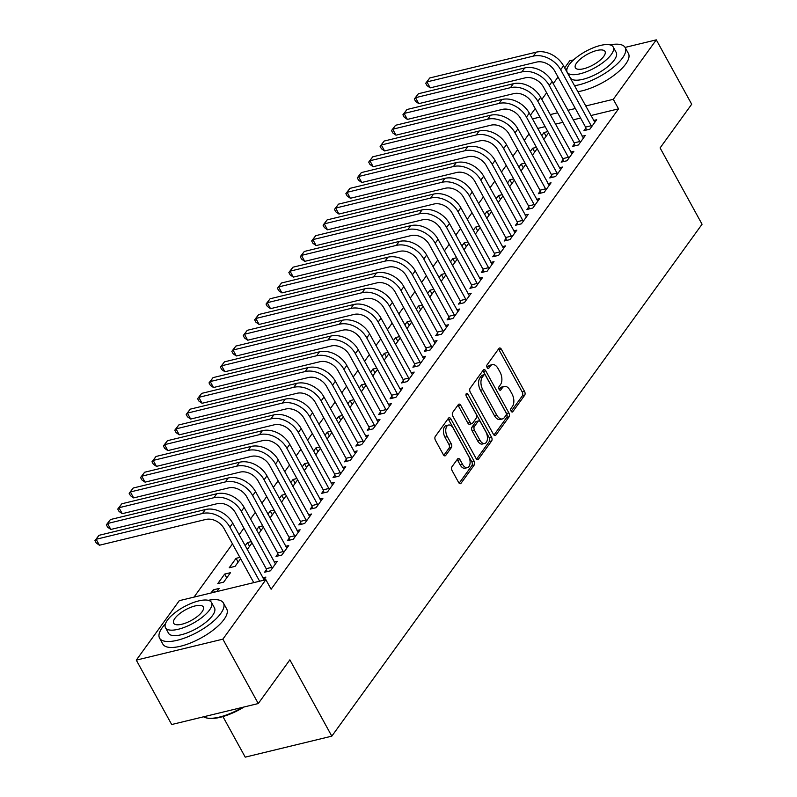 <?xml version="1.0" encoding="UTF-8"?>
<svg xmlns="http://www.w3.org/2000/svg" width="797" height="797" viewBox="0 0 797 797"><rect width="100%" height="100%" fill="white"/><g stroke="black" fill="none" stroke-linecap="round" stroke-linejoin="round"><path stroke-width="1.2" d="M511.096 411.152A2.002 1.126 76.4 0 0 512.351 412.019A2.002 1.126 76.4 0 0 512.78 411.71L524.675 395.262A2.859 1.614 76.4 0 0 524.516 391.377L501.353 349.235A2.859 1.614 76.4 0 0 499.56 348.01A2.859 1.614 76.4 0 0 498.942 348.448L487.047 364.896A2.002 1.126 76.4 0 0 487.166 367.616A2.002 1.126 76.4 0 0 488.422 368.483A2.002 1.126 76.4 0 0 488.85 368.174L490.384 366.042A9.156 5.161 76.4 0 1 492.347 364.637A9.156 5.161 76.4 0 1 498.085 368.583L500.018 372.089A9.156 5.161 76.4 0 1 500.556 384.533L499.012 386.665A2.002 1.126 76.4 0 0 499.131 389.384A2.002 1.126 76.4 0 0 500.386 390.251A2.002 1.126 76.4 0 0 500.815 389.942L502.359 387.81A9.156 5.161 76.4 0 1 504.322 386.406A9.156 5.161 76.4 0 1 510.06 390.351L511.983 393.857A9.156 5.161 76.4 0 1 512.521 406.301L510.987 408.433A2.002 1.126 76.4 0 0 511.096 411.152M451.959 466.763A2.859 1.614 76.4 0 0 452.128 470.658L458.624 482.474A2.859 1.614 76.4 0 0 460.417 483.709A2.859 1.614 76.4 0 0 461.035 483.271L474.245 465A2.859 1.614 76.4 0 0 474.076 461.114L450.913 418.983A2.859 1.614 76.4 0 0 449.119 417.748A2.859 1.614 76.4 0 0 448.502 418.186L435.292 436.457A2.859 1.614 76.4 0 0 435.461 440.342L443.311 454.619A2.859 1.614 76.4 0 0 445.105 455.854A2.859 1.614 76.4 0 0 445.722 455.416L451.371 447.595A2.859 1.614 76.4 0 0 451.202 443.71L447.316 436.626A7.651 4.314 76.4 0 1 448.502 425.05A7.651 4.314 76.4 0 1 453.304 428.348L468.546 456.083A7.651 4.314 76.4 0 1 467.361 467.66A7.651 4.314 76.4 0 1 462.559 464.362L460.018 459.739A2.859 1.614 76.4 0 0 458.225 458.504A2.859 1.614 76.4 0 0 457.617 458.942L451.959 466.763M265.869 579.698L222.871 639.154L136.287 660.135L179.285 600.679L265.869 579.698L271.11 589.232L618.542 108.85L613.301 99.306L585.616 106.021M625.077 47.422L656.3 39.85L691.696 104.238L660.105 147.923L702.057 224.236L331.811 736.159L289.859 659.856L258.268 703.542L222.871 639.154M656.3 39.85L613.301 99.306M493.443 434.335A2.859 1.614 76.4 0 0 495.236 435.56A2.859 1.614 76.4 0 0 495.854 435.122L509.064 416.861A2.859 1.614 76.4 0 0 508.894 412.966L485.732 370.834A2.859 1.614 76.4 0 0 483.938 369.599A2.859 1.614 76.4 0 0 483.321 370.037L470.11 388.308A2.859 1.614 76.4 0 0 470.28 392.194L493.443 434.335M491.649 440.93L478.439 459.192A2.859 1.614 76.4 0 1 477.831 459.63A2.859 1.614 76.4 0 1 476.038 458.405L452.875 416.273A2.859 1.614 76.4 0 1 452.706 412.378L458.355 404.567A2.859 1.614 76.4 0 1 458.972 404.119A2.859 1.614 76.4 0 1 460.766 405.354L470.16 422.44A2.859 1.614 76.4 0 0 471.954 423.675A2.859 1.614 76.4 0 0 472.561 423.237L476.317 418.046A2.859 1.614 76.4 0 0 476.148 414.161L466.365 396.368A2.002 1.126 76.4 0 1 466.683 393.339A2.002 1.126 76.4 0 1 467.939 394.206L491.48 437.035A2.859 1.614 76.4 0 1 491.649 440.93L489.308 441.498L476.556 459.132M222.921 716.583L245.227 757.15L331.811 736.159M266.457 569.656L264.614 572.206L270.462 570.791L277.306 561.327L274.208 562.084M224.654 574.089L217.81 583.553L223.658 582.139L230.502 572.674L224.654 574.089L226.737 577.885M289.271 538.105L287.418 540.665L293.276 539.25L300.12 529.786L297.012 530.543M251.304 541.621L247.459 542.548L245.147 545.756M252.021 542.916L247.229 549.541M312.085 506.563L310.232 509.124L316.08 507.709L322.924 498.245L319.826 499.002M274.118 510.08L270.273 511.007L267.961 514.204M274.835 511.375L270.044 518M334.899 475.022L333.046 477.582L338.894 476.168L345.739 466.703L342.64 467.45M296.932 478.539L293.087 479.465L290.775 482.663M297.65 479.834L292.858 486.459M357.714 443.481L355.861 446.041L361.708 444.626L368.553 435.162L365.454 435.909M319.746 446.997L315.901 447.924L313.59 451.122M320.454 448.293L315.672 454.918M380.518 411.939L378.675 414.5L384.523 413.085L391.367 403.621L388.269 404.368M342.551 415.456L338.715 416.383L336.394 419.581M343.268 416.751L338.486 423.376M403.332 380.398L401.479 382.958L407.337 381.544L414.181 372.079L411.073 372.827M365.365 383.905L361.529 384.841L359.208 388.039M366.082 385.21L361.29 391.835M426.146 348.857L424.293 351.417L430.141 350.003L436.985 340.538L433.887 341.285M388.179 352.364L384.333 353.3L382.022 356.498M388.896 353.669L384.104 360.284M448.96 317.316L447.107 319.876L452.955 318.451L459.799 308.997L456.701 309.744M410.993 320.822L407.147 321.759L404.836 324.957M411.71 322.127L406.918 328.743M471.774 285.774L469.921 288.335L475.769 286.91L482.613 277.456L479.515 278.203M433.807 289.281L429.962 290.218L427.65 293.416M434.514 290.586L429.732 297.201M494.588 254.233L492.735 256.793L498.583 255.369L505.428 245.904L502.329 246.662M456.611 257.74L452.776 258.676L450.464 261.874M457.329 259.045L452.547 265.66M517.392 222.692L515.549 225.242L521.397 223.827L528.242 214.363L525.143 215.12M479.425 226.199L475.59 227.125L473.269 230.333M480.143 227.504L475.361 234.119M540.207 191.141L538.354 193.701L544.212 192.286L551.056 182.822L547.947 183.579M502.24 194.657L498.404 195.584L496.083 198.792M502.957 195.952L498.165 202.577M563.021 159.599L561.168 162.16L567.016 160.745L573.86 151.281L570.762 152.038M525.054 163.116L521.208 164.043L518.897 167.24M525.771 164.411L520.979 171.036M585.835 128.058L583.982 130.618L589.83 129.204L596.674 119.739L593.576 120.486M547.868 131.575L544.022 132.501L541.711 135.699M548.585 132.87L543.793 139.495M618.542 108.85L590.866 115.555M580.585 118.046L573.143 119.849M562.871 122.339L555.429 124.143M545.148 126.633L537.716 128.437M529.049 133.866L524.257 140.481M517.642 149.637L512.86 156.252M506.234 165.407L501.452 172.022M494.827 181.178L490.045 187.793M483.42 196.949L478.638 203.564M472.013 212.719L467.231 219.334M460.616 228.49L455.824 235.105M449.209 244.261L444.417 250.886M437.802 260.031L433.01 266.656M426.395 275.802L421.603 282.427M414.988 291.572L410.196 298.198M403.581 307.343L398.789 313.968M392.174 323.114L387.382 329.739M380.767 338.884L375.985 345.509M369.36 354.655L364.578 361.28M357.953 370.426L353.171 377.051M346.546 386.196L341.764 392.821M335.148 401.967L330.357 408.592M323.741 417.738L318.949 424.363M312.334 433.518L307.542 440.133M300.927 449.289L296.135 455.904M289.52 465.059L284.728 471.675M278.113 480.83L273.321 487.445M266.706 496.601L261.914 503.216M255.299 512.371L250.517 518.986M243.892 528.142L239.11 534.757M232.485 543.913L194.01 597.112M536.461 147.345L532.615 148.272L530.304 151.47M537.178 148.64L532.386 155.266M574.428 143.829L572.575 146.389L578.423 144.974L585.267 135.51L582.169 136.267M513.647 178.887L509.801 179.813L507.49 183.021M514.364 180.182L509.572 186.807M551.614 175.37L549.761 177.93L555.619 176.516L562.453 167.051L559.355 167.808M490.832 210.428L486.997 211.354L484.676 214.562M491.55 211.733L486.758 218.348M528.8 206.911L526.947 209.472L532.804 208.057L539.649 198.592L536.54 199.35M468.018 241.969L464.183 242.896L461.862 246.104M468.736 243.274L463.954 249.889M505.985 238.462L504.142 241.023L509.99 239.598L516.835 230.134L513.736 230.891M445.214 273.51L441.369 274.447L439.057 277.645M445.921 274.816L441.139 281.431M483.181 270.004L481.328 272.564L487.176 271.139L494.02 261.675L490.922 262.432M422.4 305.052L418.555 305.988L416.243 309.186M423.117 306.357L418.325 312.972M460.367 301.545L458.514 304.105L464.362 302.681L471.206 293.226L468.108 293.973M399.586 336.593L395.74 337.529L393.429 340.727M400.303 337.898L395.511 344.513M437.553 333.086L435.7 335.647L441.548 334.222L448.392 324.768L445.294 325.515M376.772 368.134L372.926 369.071L370.615 372.269M377.489 369.439L372.697 376.054M414.739 364.627L412.886 367.188L418.744 365.773L425.588 356.309L422.48 357.056M353.958 399.676L350.122 400.612L347.801 403.81M354.675 400.981L349.883 407.606M391.925 396.169L390.082 398.729L395.93 397.314L402.774 387.85L399.676 388.597M331.144 431.227L327.308 432.153L324.997 435.351M331.861 432.522L327.079 439.147M369.121 427.71L367.268 430.27L373.116 428.856L379.96 419.391L376.861 420.139M308.339 462.768L304.494 463.695L302.183 466.893M309.047 464.063L304.265 470.688M346.306 459.251L344.453 461.812L350.301 460.397L357.146 450.933L354.047 451.68M285.525 494.309L281.68 495.236L279.368 498.434M286.243 495.604L281.451 502.23M323.492 490.793L321.639 493.353L327.487 491.938L334.332 482.474L331.233 483.231M262.711 525.851L258.866 526.777L256.554 529.985M263.428 527.146L258.636 533.771M300.678 522.334L298.825 524.894L304.673 523.48L311.517 514.015L308.419 514.772M239.897 557.392L236.061 558.318L229.217 567.783L235.065 566.368L240.614 558.697M277.864 553.875L276.011 556.436L281.869 555.021L288.713 545.556L285.605 546.314M216.824 591.583L219.095 588.445L213.247 589.86L210.976 592.998M263.628 580.236L265.899 577.098L262.801 577.855M258.268 703.542L171.684 724.523L136.287 660.135M564.645 67.865L569.716 60.841L573.551 59.905M530.423 115.176L535.215 108.551M541.83 99.406L546.612 92.781M553.238 83.635L558.02 77.01M575.344 108.512L567.902 110.315M557.621 112.805L550.189 114.609M539.908 117.099L532.476 118.902M544.022 132.501L546.104 136.297M532.615 148.272L534.697 152.068M521.208 164.043L523.29 167.838M509.801 179.813L511.893 183.609M498.404 195.584L500.486 199.38M486.997 211.354L489.079 215.15M475.59 227.125L477.672 230.921M464.183 242.896L466.265 246.691M452.776 258.676L454.858 262.462M441.369 274.447L443.451 278.233M429.962 290.218L432.044 294.003M418.555 305.988L420.637 309.774M407.147 321.759L409.23 325.545M395.74 337.529L397.823 341.315M384.333 353.3L386.425 357.086M372.926 369.071L375.018 372.857M361.529 384.841L363.611 388.627M350.122 400.612L352.204 404.398M338.715 416.383L340.797 420.168M327.308 432.153L329.39 435.939M315.901 447.924L317.983 451.71M304.494 463.695L306.576 467.49M293.087 479.465L295.169 483.261M281.68 495.236L283.762 499.032M270.273 511.007L272.355 514.802M258.866 526.777L260.958 530.573M247.459 542.548L249.551 546.343M236.061 558.318L238.144 562.114M213.247 589.86L214.503 592.151M504.322 386.406L501.98 386.973A9.156 5.161 76.4 0 0 500.018 388.378L502.359 387.81M499.201 389.504L500.018 388.378M492.347 364.637L490.006 365.205A9.156 5.161 76.4 0 0 488.053 366.61L490.384 366.042M487.236 367.736L488.053 366.61M511.166 411.272L522.344 395.83A2.859 1.614 76.4 0 0 522.174 391.935L499.012 349.803A2.859 1.614 76.4 0 0 498.484 349.076M493.971 435.052L506.723 417.419A2.859 1.614 76.4 0 0 506.553 413.533L483.39 371.402A2.859 1.614 76.4 0 0 482.862 370.675M506.025 415.287A2.002 1.126 76.4 0 0 505.916 412.557L485.582 375.576A2.002 1.126 76.4 0 0 484.327 374.71A2.002 1.126 76.4 0 0 483.899 375.018L482.275 377.27A9.156 5.161 76.4 0 0 482.803 389.713L496.7 414.988A9.156 5.161 76.4 0 0 502.449 418.933A9.156 5.161 76.4 0 0 504.401 417.528L506.025 415.287M484.327 374.71L481.986 375.277A2.002 1.126 76.4 0 0 481.557 375.586L483.899 375.018M502.449 418.933L500.108 419.501A9.156 5.161 76.4 0 1 494.369 415.556L480.461 390.281A9.156 5.161 76.4 0 1 479.933 377.838L481.557 375.586M471.954 423.675L469.612 424.243A2.859 1.614 76.4 0 1 467.819 423.008L458.424 405.922A2.859 1.614 76.4 0 0 457.896 405.195M466.086 395.651L489.149 437.603L491.48 437.035M479.904 440.173A7.651 4.314 76.4 0 0 484.706 443.471A7.651 4.314 76.4 0 0 485.891 431.894L480.521 422.121A2.859 1.614 76.4 0 0 478.728 420.886A2.859 1.614 76.4 0 0 478.12 421.324L474.364 426.515A2.859 1.614 76.4 0 0 474.534 430.4L479.904 440.173L477.562 440.741A7.651 4.314 76.4 0 0 482.364 444.039L484.706 443.471M478.728 420.886L476.387 421.454A2.859 1.614 76.4 0 0 475.779 421.892L478.12 421.324M477.562 440.741L472.193 430.968A2.859 1.614 76.4 0 1 472.023 427.082L475.779 421.892M489.308 441.498A2.859 1.614 76.4 0 0 489.149 437.603M467.361 467.66L465.02 468.228A7.651 4.314 76.4 0 1 460.218 464.93L457.677 460.307A2.859 1.614 76.4 0 0 457.149 459.58M448.502 425.05L446.161 425.618A7.651 4.314 76.4 0 0 444.975 437.194L447.316 436.626M443.839 455.346L449.03 448.163A2.859 1.614 76.4 0 0 448.86 444.278L444.975 437.194M459.152 483.201L471.904 465.568A2.859 1.614 76.4 0 0 471.734 461.682L448.572 419.541A2.859 1.614 76.4 0 0 448.044 418.823M594.821 122.3L563.519 65.812L560.67 69.757L591.683 126.643M586.393 130.041L585.566 127.112L554.812 71.172A14.575 10.849 -144.1 0 0 536.56 62.086L430.201 87.869L427.033 85.638L425.718 83.257L429.772 77.967L536.132 52.184A21.858 16.269 35.9 0 1 563.519 65.812M429.772 77.967L426.923 81.912L533.283 56.129A21.858 16.269 35.9 0 1 560.67 69.757M425.718 83.257L426.923 81.912L430.201 87.869M585.566 127.112L591.414 125.697M583.414 138.07L552.112 81.583L549.263 85.528L580.276 142.414M574.986 145.811L574.159 142.882L543.415 86.953A14.575 10.849 -144.1 0 0 525.153 77.857L418.794 103.64L415.626 101.408L414.32 99.027L418.375 93.737L524.725 67.954A21.858 16.269 35.9 0 1 552.112 81.583M418.375 93.737L415.516 97.682L521.876 71.899A21.858 16.269 35.9 0 1 549.263 85.528M414.32 99.027L415.516 97.682L418.794 103.64M574.159 142.882L580.007 141.468M572.017 153.841L540.705 97.354L537.855 101.299L568.869 158.185M563.579 161.582L562.752 158.653L532.007 102.723A14.575 10.849 -144.1 0 0 513.746 93.628L407.387 119.411L404.218 117.179L402.913 114.798L406.968 109.508L513.318 83.725A21.858 16.269 35.9 0 1 540.705 97.354M406.968 109.508L404.109 113.453L510.469 87.67A21.858 16.269 35.9 0 1 537.855 101.299M402.913 114.798L404.109 113.453L407.387 119.411M562.752 158.653L568.6 157.238M574.458 85.707A36.433 13.051 -28.8 0 0 622.477 58.022A36.433 13.051 -28.8 0 0 625.157 47.561A36.433 13.051 -28.8 0 0 609.964 44.861M577.735 91.675A36.433 13.051 -28.8 0 0 625.755 63.979A36.433 13.051 -28.8 0 0 628.425 53.519L625.157 47.561M613.202 46.993L616.211 52.472A26.231 9.395 151.2 0 1 614.288 60.004A26.231 9.395 151.2 0 1 590.198 76.94A26.231 9.395 151.2 0 1 570.234 77.747L567.225 72.268A26.231 9.395 -28.8 0 0 587.18 71.461A26.231 9.395 -28.8 0 0 611.269 54.525A26.231 9.395 -28.8 0 0 613.202 46.993A26.231 9.395 -28.8 0 0 593.237 47.8A26.231 9.395 -28.8 0 0 569.148 64.736A26.231 9.395 -28.8 0 0 567.225 72.268M603.777 56.338A16.906 6.057 -28.8 0 0 605.023 51.486A16.906 6.057 -28.8 0 0 592.161 52.004A16.906 6.057 -28.8 0 0 576.639 62.913A16.906 6.057 -28.8 0 0 575.394 67.775A16.906 6.057 -28.8 0 0 588.256 67.247A16.906 6.057 -28.8 0 0 603.777 56.338M567.155 68.393A36.433 13.051 -28.8 0 0 565.78 69.927M244.181 706.949A35.556 12.742 151.2 0 1 207.688 718.177L206.642 717.958A36.433 13.051 -28.8 0 0 242.547 707.347M203.604 716.792A36.433 13.051 -28.8 0 0 206.642 717.958M165.427 623.852A36.433 13.051 -28.8 0 0 162.249 627.657A36.433 13.051 -28.8 0 0 159.569 638.118A36.433 13.051 -28.8 0 0 187.295 637.002A36.433 13.051 -28.8 0 0 220.749 613.481A36.433 13.051 -28.8 0 0 223.429 603.02A36.433 13.051 -28.8 0 0 208.236 600.31M159.569 638.118L162.847 644.086A36.433 13.051 -28.8 0 0 190.573 642.96A36.433 13.051 -28.8 0 0 224.027 619.438A36.433 13.051 -28.8 0 0 226.707 608.978L223.429 603.02M211.474 602.442L214.483 607.932A26.231 9.395 151.2 0 1 212.56 615.463A26.231 9.395 151.2 0 1 188.471 632.4A26.231 9.395 151.2 0 1 168.516 633.207L165.497 627.727A26.231 9.395 -28.8 0 0 185.462 626.91A26.231 9.395 -28.8 0 0 209.541 609.984A26.231 9.395 -28.8 0 0 211.474 602.442A26.231 9.395 -28.8 0 0 191.509 603.259A26.231 9.395 -28.8 0 0 167.42 620.186A26.231 9.395 -28.8 0 0 165.497 627.727M202.059 611.797A16.906 6.057 -28.8 0 0 203.295 606.935A16.906 6.057 -28.8 0 0 190.433 607.463A16.906 6.057 -28.8 0 0 174.912 618.372A16.906 6.057 -28.8 0 0 173.666 623.224A16.906 6.057 -28.8 0 0 186.538 622.706A16.906 6.057 -28.8 0 0 202.059 611.797M560.61 169.612L529.298 113.124L526.448 117.069L557.462 173.955M552.172 177.352L551.345 174.423L520.6 118.494A14.575 10.849 -144.1 0 0 502.339 109.398L395.979 135.181L392.811 132.95L391.506 130.569L395.561 125.278L501.921 99.495A21.858 16.269 35.9 0 1 529.298 113.124M395.561 125.278L392.702 129.224L499.061 103.441A21.858 16.269 35.9 0 1 526.448 117.069M391.506 130.569L392.702 129.224L395.979 135.181M551.345 174.423L557.203 173.009M549.203 185.382L517.891 128.905L515.041 132.84L546.055 189.726M540.764 193.123L539.938 190.194L509.193 134.265A14.575 10.849 -144.1 0 0 490.932 125.179L384.582 150.952L381.404 148.72L380.099 146.339L384.154 141.049L490.514 115.266A21.858 16.269 35.9 0 1 517.891 128.905M384.154 141.049L381.305 144.994L487.654 119.211A21.858 16.269 35.9 0 1 515.041 132.84M380.099 146.339L381.305 144.994L384.582 150.952M539.938 190.194L545.796 188.779M537.796 201.153L506.484 144.675L503.634 148.611L534.657 205.496M529.357 208.894L528.541 205.965L497.786 150.035A14.575 10.849 -144.1 0 0 479.525 140.949L373.175 166.722L369.997 164.491L368.692 162.11L372.747 156.82L479.107 131.037A21.858 16.269 35.9 0 1 506.484 144.675M372.747 156.82L369.898 160.765L476.247 134.982A21.858 16.269 35.9 0 1 503.634 148.611M368.692 162.11L369.898 160.765L373.175 166.722M528.541 205.965L534.388 204.55M526.389 216.923L495.076 160.446L492.227 164.381L523.25 221.267M517.95 224.664L517.133 221.735L486.379 165.806A14.575 10.849 -144.1 0 0 468.128 156.72L361.768 182.493L358.6 180.261L357.285 177.88L361.34 172.59L467.7 146.807A21.858 16.269 35.9 0 1 495.076 160.446M361.34 172.59L358.491 176.535L464.85 150.753A21.858 16.269 35.9 0 1 492.227 164.381M357.285 177.88L358.491 176.535L361.768 182.493M517.133 221.735L522.981 220.321M514.982 232.694L483.669 176.217L480.82 180.152L511.843 237.038M506.543 240.435L505.726 237.506L474.972 181.577A14.575 10.849 -144.1 0 0 456.721 172.491L350.361 198.274L347.193 196.032L345.878 193.651L349.933 188.361L456.292 162.578A21.858 16.269 35.9 0 1 483.669 176.217M349.933 188.361L347.084 192.306L453.443 166.523A21.858 16.269 35.9 0 1 480.82 180.152M345.878 193.651L347.084 192.306L350.361 198.274M505.726 237.506L511.574 236.091M503.574 248.465L472.272 191.987L469.413 195.923L500.436 252.808M495.136 256.206L494.319 253.277L463.565 197.347A14.575 10.849 -144.1 0 0 445.314 188.261L338.954 214.044L335.786 211.803L334.471 209.422L338.526 204.132L444.885 178.359A21.858 16.269 35.9 0 1 472.272 191.987M338.526 204.132L335.676 208.077L442.036 182.294A21.858 16.269 35.9 0 1 469.413 195.923M334.471 209.422L335.676 208.077L338.954 214.044M494.319 253.277L500.167 251.862M492.167 264.235L460.865 207.758L458.006 211.703L489.029 268.579M483.729 271.976L482.912 269.047L452.158 213.118A14.575 10.849 -144.1 0 0 433.907 204.032L327.547 229.815L324.379 227.573L323.064 225.192L327.119 219.902L433.478 194.129A21.858 16.269 35.9 0 1 460.865 207.758M327.119 219.902L324.269 223.847L430.629 198.064A21.858 16.269 35.9 0 1 458.006 211.703M323.064 225.192L324.269 223.847L327.547 229.815M482.912 269.047L488.76 267.633M480.76 280.006L449.458 223.529L446.609 227.474L477.622 284.35M472.332 287.747L471.505 284.828L440.751 228.888A14.575 10.849 -144.1 0 0 422.5 219.803L316.14 245.586L312.972 243.344L311.657 240.963L315.712 235.673L422.071 209.9A21.858 16.269 35.9 0 1 449.458 223.529M315.712 235.673L312.862 239.618L419.222 213.835A21.858 16.269 35.9 0 1 446.609 227.474M311.657 240.963L312.862 239.618L316.14 245.586M471.505 284.828L477.353 283.403M469.353 295.787L438.051 239.299L435.202 243.244L466.215 300.12M460.925 303.518L460.098 300.599L429.344 244.659A14.575 10.849 -144.1 0 0 411.093 235.573L304.733 261.356L301.565 259.115L300.25 256.734L304.305 251.453L410.664 225.671A21.858 16.269 35.9 0 1 438.051 239.299M304.305 251.453L301.455 255.389L407.815 229.606A21.858 16.269 35.9 0 1 435.202 243.244M300.25 256.734L301.455 255.389L304.733 261.356M460.098 300.599L465.946 299.174M457.946 311.557L426.644 255.07L423.795 259.015L454.808 315.891M449.518 319.288L448.691 316.369L417.937 260.43A14.575 10.849 -144.1 0 0 399.686 251.344L293.326 277.127L290.158 274.885L288.853 272.504L292.907 267.224L399.257 241.441A21.858 16.269 35.9 0 1 426.644 255.07M292.907 267.224L290.048 271.159L396.408 245.376A21.858 16.269 35.9 0 1 423.795 259.015M288.853 272.504L290.048 271.159L293.326 277.127M448.691 316.369L454.539 314.945M446.549 327.328L415.237 270.841L412.388 274.786L443.401 331.672M438.111 335.059L437.284 332.14L406.54 276.2A14.575 10.849 -144.1 0 0 388.278 267.115L281.919 292.897L278.751 290.666L277.446 288.275L281.5 282.995L387.85 257.212A21.858 16.269 35.9 0 1 415.237 270.841M281.5 282.995L278.641 286.93L385.001 261.147A21.858 16.269 35.9 0 1 412.388 274.786M277.446 288.275L278.641 286.93L281.919 292.897M437.284 332.14L443.132 330.715M435.142 343.099L403.83 286.611L400.981 290.556L431.994 347.442M426.704 350.829L425.877 347.91L395.133 291.971A14.575 10.849 -144.1 0 0 376.871 282.885L270.512 308.668L267.344 306.437L266.039 304.046L270.093 298.765L376.443 272.982A21.858 16.269 35.9 0 1 403.83 286.611M270.093 298.765L267.234 302.701L373.594 276.928A21.858 16.269 35.9 0 1 400.981 290.556M266.039 304.046L267.234 302.701L270.512 308.668M425.877 347.91L431.735 346.486M423.735 358.869L392.423 302.382L389.574 306.327L420.587 363.213M415.297 366.6L414.47 363.681L383.726 307.742A14.575 10.849 -144.1 0 0 365.464 298.656L259.115 324.439L255.937 322.207L254.632 319.816L258.686 314.536L365.046 288.753A21.858 16.269 35.9 0 1 392.423 302.382M258.686 314.536L255.837 318.471L362.187 292.698A21.858 16.269 35.9 0 1 389.574 306.327M254.632 319.816L255.837 318.471L259.115 324.439M414.47 363.681L420.328 362.256M412.328 374.64L381.016 318.152L378.167 322.098L409.19 378.983M403.89 382.371L403.073 379.452L372.319 323.512A14.575 10.849 -144.1 0 0 354.057 314.426L247.708 340.209L244.53 337.978L243.224 335.587L247.279 330.307L353.639 304.524A21.858 16.269 35.9 0 1 381.016 318.152M247.279 330.307L244.43 334.242L350.78 308.469A21.858 16.269 35.9 0 1 378.167 322.098M243.224 335.587L244.43 334.242L247.708 340.209M403.073 379.452L408.921 378.027M400.921 390.41L369.609 333.923L366.759 337.868L397.783 394.754M392.483 398.141L391.666 395.222L360.911 339.283A14.575 10.849 -144.1 0 0 342.66 330.197L236.301 355.98L233.132 353.748L231.817 351.357L235.872 346.077L342.232 320.294A21.858 16.269 35.9 0 1 369.609 333.923M235.872 346.077L233.023 350.022L339.383 324.24A21.858 16.269 35.9 0 1 366.759 337.868M231.817 351.357L233.023 350.022L236.301 355.98M391.666 395.222L397.514 393.798M389.514 406.181L358.202 349.694L355.352 353.639L386.376 410.525M381.076 413.912L380.259 410.993L349.504 355.054A14.575 10.849 -144.1 0 0 331.253 345.968L224.893 371.751L221.725 369.519L220.41 367.128L224.465 361.848L330.825 336.065A21.858 16.269 35.9 0 1 358.202 349.694M224.465 361.848L221.616 365.793L327.975 340.01A21.858 16.269 35.9 0 1 355.352 353.639M220.41 367.128L221.616 365.793L224.893 371.751M380.259 410.993L386.107 409.578M378.107 421.952L346.805 365.464L343.945 369.409L374.969 426.295M369.669 429.683L368.852 426.764L338.097 370.824A14.575 10.849 -144.1 0 0 319.846 361.738L213.486 387.521L210.318 385.29L209.003 382.899L213.058 377.619L319.418 351.836A21.858 16.269 35.9 0 1 346.805 365.464M213.058 377.619L210.209 381.564L316.568 355.781A21.858 16.269 35.9 0 1 343.945 369.409M209.003 382.899L210.209 381.564L213.486 387.521M368.852 426.764L374.7 425.349M366.7 437.722L335.398 381.235L332.538 385.18L363.562 442.066M358.261 445.463L357.445 442.534L326.69 386.595A14.575 10.849 -144.1 0 0 308.439 377.509L202.079 403.292L198.911 401.06L197.596 398.669L201.651 393.389L308.011 367.606A21.858 16.269 35.9 0 1 335.398 381.235M201.651 393.389L198.802 397.334L305.161 371.551A21.858 16.269 35.9 0 1 332.538 385.18M197.596 398.669L198.802 397.334L202.079 403.292M357.445 442.534L363.293 441.12M355.293 453.493L323.99 397.006L321.141 400.951L352.154 457.837M346.864 461.234L346.037 458.305L315.283 402.365A14.575 10.849 -144.1 0 0 297.032 393.28L190.672 419.063L187.504 416.831L186.189 414.45L190.244 409.16L296.604 383.377A21.858 16.269 35.9 0 1 323.99 397.006M190.244 409.16L187.395 413.105L293.754 387.322A21.858 16.269 35.9 0 1 321.141 400.951M186.189 414.45L187.395 413.105L190.672 419.063M346.037 458.305L351.885 456.89M343.886 469.264L312.583 412.776L309.734 416.721L340.747 473.607M335.457 477.005L334.63 474.076L303.876 418.136A14.575 10.849 -144.1 0 0 285.625 409.05L179.265 434.833L176.097 432.602L174.782 430.221L178.837 424.931L285.196 399.148A21.858 16.269 35.9 0 1 312.583 412.776M178.837 424.931L175.988 428.876L282.347 403.093A21.858 16.269 35.9 0 1 309.734 416.721M174.782 430.221L175.988 428.876L179.265 434.833M334.63 474.076L340.478 472.661M332.479 485.034L301.176 428.547L298.327 432.492L329.34 489.378M324.05 492.775L323.223 489.846L292.469 433.907A14.575 10.849 -144.1 0 0 274.218 424.821L167.858 450.604L164.69 448.372L163.375 445.991L167.44 440.701L273.789 414.918A21.858 16.269 35.9 0 1 301.176 428.547M167.44 440.701L164.58 444.646L270.94 418.863A21.858 16.269 35.9 0 1 298.327 432.492M163.375 445.991L164.58 444.646L167.858 450.604M323.223 489.846L329.071 488.431M321.071 500.805L289.769 444.318L286.92 448.263L317.933 505.149M312.643 508.546L311.816 505.617L281.072 449.687A14.575 10.849 -144.1 0 0 262.811 440.592L156.451 466.375L153.283 464.143L151.978 461.762L156.033 456.472L262.382 430.689A21.858 16.269 35.9 0 1 289.769 444.318M156.033 456.472L153.173 460.417L259.533 434.634A21.858 16.269 35.9 0 1 286.92 448.263M151.978 461.762L153.173 460.417L156.451 466.375M311.816 505.617L317.664 504.202M309.674 516.576L278.362 460.088L275.513 464.033L306.526 520.919M301.236 524.316L300.409 521.387L269.665 465.458A14.575 10.849 -144.1 0 0 251.404 456.362L145.044 482.145L141.876 479.914L140.571 477.533L144.626 472.242L250.975 446.459A21.858 16.269 35.9 0 1 278.362 460.088M144.626 472.242L141.766 476.188L248.126 450.405A21.858 16.269 35.9 0 1 275.513 464.033M140.571 477.533L141.766 476.188L145.044 482.145M300.409 521.387L306.267 519.973M298.267 532.346L266.955 475.869L264.106 479.804L295.119 536.69M289.829 540.087L289.002 537.158L258.258 481.229A14.575 10.849 -144.1 0 0 239.997 472.133L133.647 497.916L130.469 495.684L129.164 493.303L133.219 488.013L239.578 462.23A21.858 16.269 35.9 0 1 266.955 475.869M133.219 488.013L130.369 491.958L236.719 466.175A21.858 16.269 35.9 0 1 264.106 479.804M129.164 493.303L130.369 491.958L133.647 497.916M289.002 537.158L294.86 535.743M286.86 548.117L255.548 491.639L252.699 495.575L283.712 552.46M278.422 555.858L277.595 552.929L246.851 496.999A14.575 10.849 -144.1 0 0 228.59 487.913L122.24 513.686L119.062 511.455L117.757 509.074L121.811 503.784L228.171 478.001A21.858 16.269 35.9 0 1 255.548 491.639M121.811 503.784L118.962 507.729L225.312 481.946A21.858 16.269 35.9 0 1 252.699 495.575M117.757 509.074L118.962 507.729L122.24 513.686M277.595 552.929L283.453 551.514M275.453 563.887L244.141 507.41L241.292 511.345L272.315 568.231M267.015 571.628L266.198 568.699L235.444 512.77A14.575 10.849 -144.1 0 0 217.192 503.684L110.833 529.457L107.665 527.225L106.35 524.844L110.404 519.554L216.764 493.771A21.858 16.269 35.9 0 1 244.141 507.41M110.404 519.554L107.555 523.499L213.915 497.717A21.858 16.269 35.9 0 1 241.292 511.345M106.35 524.844L107.555 523.499L110.833 529.457M266.198 568.699L272.046 567.285M264.046 579.658L232.734 523.181L229.885 527.116L259.623 581.212M253.775 582.627L224.037 528.541A14.575 10.849 -144.1 0 0 205.785 519.455L99.426 545.228L96.258 542.996L94.943 540.615L98.997 535.325L205.357 509.542A21.858 16.269 35.9 0 1 232.734 523.181M98.997 535.325L96.148 539.27L202.508 513.487A21.858 16.269 35.9 0 1 229.885 527.116M94.943 540.615L96.148 539.27L99.426 545.228M511.833 411.939L512.78 411.71M487.894 368.403L488.85 368.174M499.868 390.171L500.815 389.942M499.012 349.803L501.353 349.235M522.174 391.935L524.516 391.377M522.344 395.83L524.675 395.262M483.39 371.402L485.732 370.834M506.553 413.533L508.894 412.966M506.723 417.419L509.064 416.861M494.489 435.451L495.854 435.122M479.933 377.838L482.275 377.27M480.461 390.281L482.803 389.713M494.369 415.556L496.7 414.988M477.084 459.52L478.439 459.192M458.424 405.922L460.766 405.354M467.819 423.008L470.16 422.44M465.956 394.684L467.939 394.206M472.023 427.082L474.364 426.515M472.193 430.968L474.534 430.4M457.677 460.307L460.018 459.739M460.218 464.93L462.559 464.362M448.86 444.278L451.202 443.71M449.03 448.163L451.371 447.595M444.357 455.745L445.722 455.416M448.572 419.541L450.913 418.983M471.734 461.682L474.076 461.114M471.904 465.568L474.245 465M459.67 483.6L461.035 483.271M536.132 52.184L533.283 56.129M524.725 67.954L521.876 71.899M513.318 83.725L510.469 87.67M501.921 99.495L499.061 103.441M490.514 115.266L487.654 119.211M479.107 131.037L476.247 134.982M467.7 146.807L464.85 150.753M456.292 162.578L453.443 166.523M444.885 178.359L442.036 182.294M433.478 194.129L430.629 198.064M422.071 209.9L419.222 213.835M410.664 225.671L407.815 229.606M399.257 241.441L396.408 245.376M387.85 257.212L385.001 261.147M376.443 272.982L373.594 276.928M365.046 288.753L362.187 292.698M353.639 304.524L350.78 308.469M342.232 320.294L339.383 324.24M330.825 336.065L327.975 340.01M319.418 351.836L316.568 355.781M308.011 367.606L305.161 371.551M296.604 383.377L293.754 387.322M285.196 399.148L282.347 403.093M273.789 414.918L270.94 418.863M262.382 430.689L259.533 434.634M250.975 446.459L248.126 450.405M239.578 462.23L236.719 466.175M228.171 478.001L225.312 481.946M216.764 493.771L213.915 497.717M205.357 509.542L202.508 513.487"/></g></svg>
